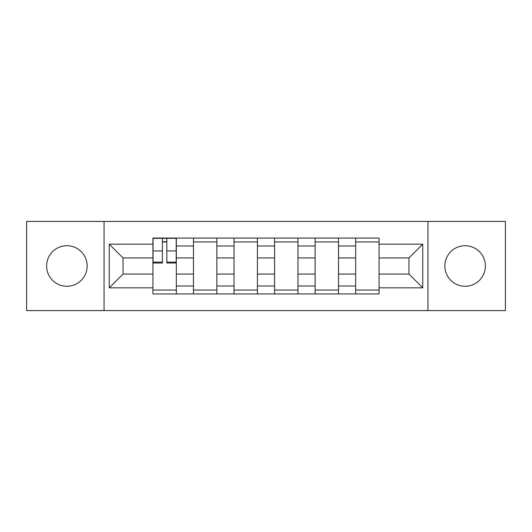 <?xml version="1.0" encoding="UTF-8"?>
<svg xmlns="http://www.w3.org/2000/svg" width="532" height="532" viewBox="0 0 532 532"><rect width="100%" height="100%" fill="white"/><g stroke="black" fill="none" stroke-linecap="round" stroke-linejoin="round"><path stroke-width="0.8" d="M465.108 245.724A20.276 20.276 0 0 0 444.838 266A20.276 20.276 0 0 0 465.108 286.276A20.276 20.276 0 0 0 485.384 266A20.276 20.276 0 0 0 465.108 245.724M66.892 245.724A20.276 20.276 0 0 0 46.617 266A20.276 20.276 0 0 0 66.892 286.276A20.276 20.276 0 0 0 87.162 266A20.276 20.276 0 0 0 66.892 245.724M427.941 310.582L505.4 310.582L505.4 221.418L26.6 221.418L26.6 310.582L427.941 310.582L427.941 221.418M193.475 293.943L193.475 245.983L176.325 245.983L176.325 293.943M176.325 245.983L176.325 238.057M193.475 245.983L193.475 238.057M216.87 238.057L216.87 293.943M234.027 293.943L234.027 238.057M257.422 238.057L257.422 293.943M274.579 293.943L274.579 238.057M297.973 238.057L297.973 293.943M315.13 293.943L315.13 238.057M338.525 238.057L338.525 293.943M355.675 293.943L355.675 238.057M355.675 274.06L338.525 274.06M315.13 274.06L297.973 274.06M274.579 274.06L257.422 274.06M234.027 274.06L216.87 274.06M193.475 274.06L176.325 274.06M355.675 257.94L338.525 257.94M315.13 257.94L297.973 257.94M274.579 257.94L257.422 257.94M234.027 257.94L216.87 257.94M193.475 257.94L176.325 257.94M123.038 274.06L152.93 274.06L152.93 257.94L123.038 257.94L123.038 274.06L109.26 287.832L109.26 244.168L152.93 244.168L152.93 257.94M379.07 257.94L379.07 274.06L408.962 274.06L408.962 257.94L379.07 257.94L379.07 238.057L152.93 238.057L152.93 244.168M379.07 244.168L422.741 244.168L422.741 287.832L379.07 287.832L379.07 274.06M152.93 274.06L152.93 293.943L379.07 293.943L379.07 287.832M152.93 287.832L109.26 287.832M104.059 310.582L104.059 221.418M176.325 290.046L152.93 290.046M162.413 241.954L166.835 241.954M216.87 290.046L193.475 290.046M193.475 241.954L216.87 241.954M257.422 290.046L234.027 290.046M234.027 241.954L257.422 241.954M297.973 290.046L274.579 290.046M274.579 241.954L297.973 241.954M338.525 290.046L315.13 290.046M315.13 241.954L338.525 241.954M379.07 290.046L355.675 290.046M355.675 241.954L379.07 241.954M109.26 244.168L123.038 257.94M408.962 274.06L422.741 287.832M408.962 257.94L422.741 244.168M166.835 263.007L166.835 238.316L176.192 238.316L176.192 263.007L166.835 263.007M162.413 241.694L166.835 241.694M162.413 238.316L153.056 238.316L153.056 263.007L162.413 263.007L162.413 238.316L166.835 238.316M315.13 245.983L297.973 245.983M274.579 245.983L257.422 245.983M234.027 245.983L216.87 245.983M355.675 245.983L338.525 245.983M315.13 286.017L297.973 286.017M274.579 286.017L257.422 286.017M234.027 286.017L216.87 286.017M193.475 286.017L176.325 286.017M355.675 286.017L338.525 286.017M166.835 262.116L176.192 262.116M166.835 250.938L176.192 250.938M153.056 262.116L162.413 262.116M153.056 250.938L162.413 250.938"/></g></svg>
